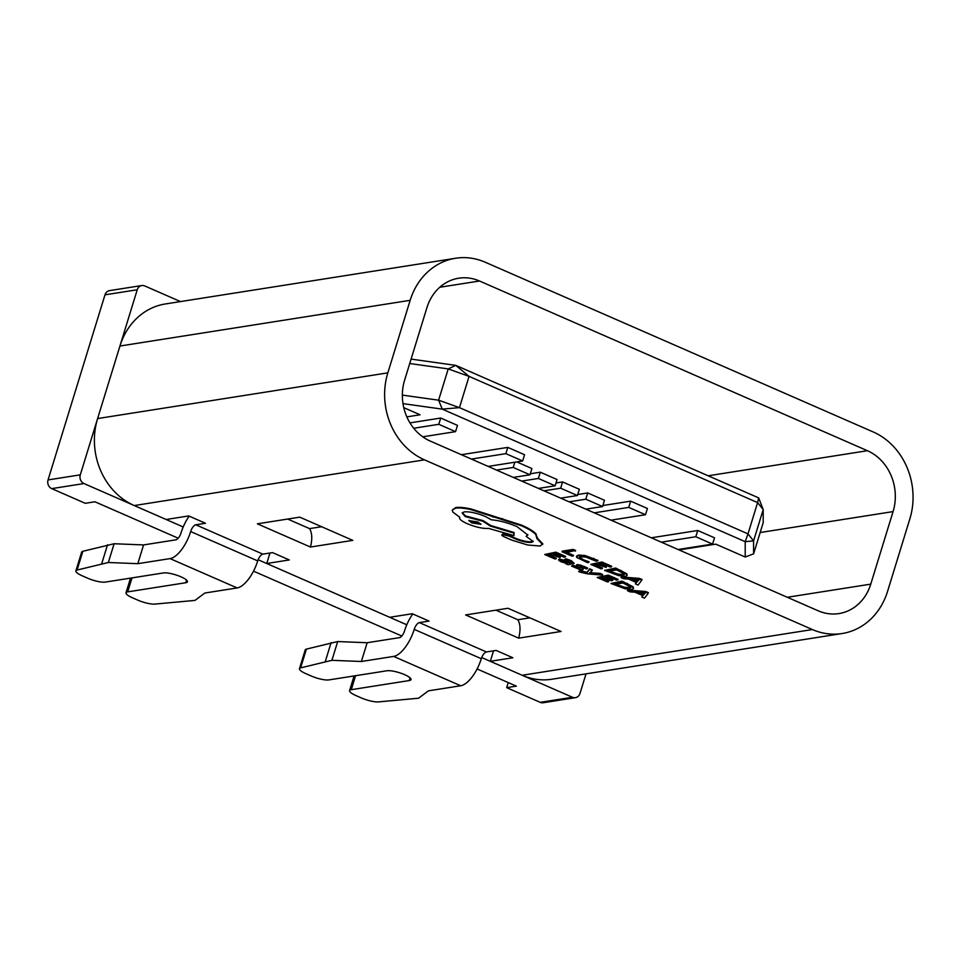<?xml version="1.0" encoding="UTF-8"?>
<svg xmlns="http://www.w3.org/2000/svg" width="961" height="961" viewBox="0 0 961 961"><rect width="100%" height="100%" fill="white"/><g stroke="black" fill="none" stroke-linecap="round" stroke-linejoin="round"><path stroke-width="1.44" d="M678.106 549.512L712.582 544.082L714.503 537.824L697.734 530.496L651.33 537.8M679.043 549.92L715.777 544.142L745.219 557.02L745.207 541.668L442.264 409.134L402.995 403.632M403.776 407.644L420.101 414.78L406.851 416.87M422.756 436.811L455.562 431.645L457.484 425.387L440.727 418.047L409.975 422.888M488.152 466.409L522.64 460.98L524.562 454.733L507.792 447.394L461.388 454.697M513.306 477.413L529.991 474.794L531.926 468.536L516.766 461.905M538.46 488.416L555.146 485.798L557.068 479.539L540.298 472.199L530.304 473.773M560.719 498.158L577.405 495.528L579.339 489.281L562.569 481.941L556.011 482.975M585.874 509.162L602.559 506.531L604.481 500.285L587.712 492.945L577.717 494.519M611.028 520.165L645.504 514.736L647.426 508.489L630.668 501.149L602.871 505.522M540.226 702.347L572.468 697.266A6.739 5.886 81.1 0 0 575.447 697.662L543.193 702.743A6.739 5.886 -98.9 0 1 540.226 702.347L506.687 687.668L516.369 686.142L477.1 668.964M401.782 636.014L253.524 571.158M178.205 538.208L94.923 501.774L85.253 503.3L51.714 488.62A6.739 5.886 -98.9 0 1 48.05 479.923L104.989 294.835A6.739 5.886 -98.9 0 1 109.53 290.618L141.784 285.549A6.739 5.886 81.1 0 0 137.243 289.754L104.989 294.835M508.249 682.598L506.687 687.668M586.018 673.865L579.988 693.458A6.739 5.886 81.1 0 1 575.447 697.662M141.784 285.549A6.739 5.886 81.1 0 1 144.751 285.946L180.5 301.586M48.05 479.923L80.292 474.842L137.243 289.754M80.292 474.842A6.739 5.886 81.1 0 0 83.967 483.551L51.714 488.62M572.468 697.266L481.701 657.552M406.791 624.782L258.125 559.746M183.215 526.964L83.967 483.551M403.872 408.065L404.509 407.969M402.359 395.103L438.6 400.184L448.222 368.916L409.734 363.522M758.673 497.894L757.604 502.603L469.076 376.376L459.466 407.644L747.994 533.872L757.604 502.603L763.202 509.594L753.58 540.863L753.604 553.848L763.214 522.58L763.202 509.594L758.673 497.894L455.73 365.36L411.092 359.114M745.219 557.02L753.604 553.848M753.58 540.863L747.994 533.872L745.207 541.668L753.58 540.863M469.076 376.376L455.73 365.36L448.222 368.916L469.076 376.376M459.466 407.644L438.6 400.184L442.264 409.134L459.466 407.644M455.562 431.645L438.793 424.306L413.735 428.258M438.793 424.306L440.727 418.047M712.582 544.082L695.812 536.743L697.734 530.496M695.812 536.743L661.336 542.172M529.991 474.794L513.222 467.454L496.537 470.085M513.222 467.454L514.844 462.217M522.64 460.98L505.87 453.652L507.792 447.394M505.87 453.652L471.395 459.082M555.146 485.798L538.376 478.458L521.691 481.089M538.376 478.458L540.298 472.199M577.405 495.528L560.647 488.2L562.569 481.941M560.647 488.2L543.95 490.819M602.559 506.531L585.79 499.203L587.712 492.945M585.79 499.203L569.104 501.834M645.504 514.736L628.734 507.396L630.668 501.149M628.734 507.396L594.258 512.838M873.189 431.945L485.281 262.245A67.33 58.897 81.1 0 0 455.574 258.257A67.33 58.897 81.1 0 0 410.155 300.325L387.836 372.856A67.33 58.897 81.1 0 0 424.498 459.851L812.393 629.551A67.33 58.897 81.1 0 0 842.112 633.527A67.33 58.897 81.1 0 0 887.532 591.471L909.839 518.928A67.33 58.897 81.1 0 0 873.189 431.945M352.795 540.37L299.736 517.15L257.368 523.817L310.439 547.037L352.795 540.37M561.056 631.473L507.997 608.265L465.629 614.932L518.7 638.152L561.056 631.473M602.439 575.11L599.976 574.041L589.477 573.321L592.108 570.594L589.453 569.429L586.967 572.984L579.783 571.242L578.57 571.435L579.988 572.119L587.315 573.837L602.439 575.11L602.631 574.486L600.169 573.405L589.67 572.696M592.108 570.594L592.3 569.969L589.646 568.804L587.159 572.348L579.976 570.618L578.57 571.435M574.185 563.422L571.339 560.695L565.957 558.761L564.431 559.602L569.813 561.392L570.642 562.894L559.266 559.626L558.773 560.395L561.284 561.861L566.882 563.482L565.681 563.675L568.047 564.72L574.185 563.422L571.146 561.32L564.431 559.602M571.23 562.185L559.458 559.002L558.966 559.77M556.155 558.773L548.407 555.374L552.082 554.797L560.119 557.572L553.344 554.605L556.839 554.053L564.155 557.248L565.597 556.431L555.842 552.155L544.719 554.509L554.905 558.966L556.155 558.773L556.347 558.137L549.608 555.194M560.119 557.572L560.311 556.948L554.533 554.413M597.682 561.008L585.069 556.191L578.09 555.662L576.564 557.344L587.459 562.617L588.817 562.401L579.471 558.077L580.732 556.767L586.006 557.116L596.204 561.248L597.874 560.383L585.261 555.554L578.282 555.026L576.756 556.719M588.817 562.401L589.009 561.777L583.387 559.758L579.519 557.176M455.574 258.257L165.34 303.964A67.33 58.897 81.1 0 0 119.933 346.032L97.614 418.564A67.33 58.897 81.1 0 0 134.264 505.558L166.121 519.493L188.704 515.937L205.474 523.277L195.792 524.79L262.87 554.137L272.54 552.611L289.309 559.951L266.738 563.506L389.698 617.298L412.269 613.743L429.038 621.082L419.368 622.608L486.446 651.954L496.116 650.429L512.886 657.756L490.314 661.312L522.171 675.259A67.33 58.897 81.1 0 0 551.878 679.235L842.112 633.527M573.297 555.951L565.753 552.647L575.627 550.497L573.188 549.428L562.257 551.146L562.065 551.77L572.047 556.143L573.297 555.951L573.489 555.326L566.942 552.467M602.235 568.612L594.499 565.224L598.174 564.648L606.199 567.41L599.424 564.443L602.919 563.891L610.235 567.098L611.689 566.269L601.922 562.005L590.799 564.347L600.997 568.804L602.235 568.612L602.427 567.987L595.688 565.032M606.199 567.41L606.391 566.786L600.613 564.263M627.113 575.483L626.812 573.753L615.689 568.023L604.577 570.378L618.668 575.627L625.599 576.24L627.113 575.483L626.62 574.378L615.496 568.648L604.577 570.378M636.218 582.438L635.389 583.856L638.092 585.045L641.804 580.156L639.197 579.015L621.046 577.585L623.749 578.762L628.566 579.087L636.446 582.546L635.389 583.856M641.804 580.156L641.996 579.531L639.389 578.39L621.238 576.96L621.046 577.585M580.156 568.119L573.152 565.224L571.543 566.077L579.315 569.38L582.534 569.789L583.027 569.236L579.531 565.993M576.42 565.717L577.177 564.6L580.36 565.008L587.591 568.011L587.399 568.636L580.168 565.633L576.984 565.224L576.42 565.717L579.963 568.744L576.107 567.687L572.96 565.861L573.152 565.224M582.726 569.164L583.219 568.612L581.165 567.11M608.625 581.717L600.877 578.33L604.553 577.753L611.328 580.72L612.589 580.516L605.814 577.561L609.31 577.008L616.626 580.204L618.067 579.387L608.313 575.11L597.189 577.465L607.376 581.922L608.625 581.717L608.818 581.093L602.066 578.15M612.589 580.516L612.782 579.891L607.004 577.369M633.503 588.588L633.203 586.859L622.079 581.141L610.956 583.483L625.058 588.745L631.99 589.345L633.503 588.588L633.011 587.483L621.887 581.765L610.956 583.483M642.609 595.556L641.78 596.973L644.483 598.15L648.194 593.273L645.576 592.132L627.437 590.691L630.14 591.88L634.945 592.204L642.837 595.652L641.78 596.973M648.194 593.273L648.387 592.649L645.768 591.508L627.629 590.066L627.437 590.691M542.641 544.503L536.887 538.568L535.757 534.424C533.091 531.697 528.334 528.802 521.475 525.775L470.77 509.558C464.199 508.129 459.13 507.672 455.586 508.177L452.283 510.003L452.763 511.985L459.814 517.294C458.673 518.772 461.184 520.91 467.322 523.721C475.971 527.241 483.059 528.79 488.572 528.394L513.955 535.613L513.895 533.139L490.41 526.099L482.951 521.258L465.16 516.525L462.205 512.982L464.223 511.865C469.737 511.468 476.812 513.018 485.461 516.538L491.443 519.841C499.155 520.442 507.66 522.688 516.946 526.568L527.829 535.025L526.099 536.346L533.199 541.499L531.613 542.364C527.649 542.713 522.4 541.62 515.853 539.085L509.066 536.058L502.483 534.616C501.318 534.929 501.822 535.625 503.972 536.706L511.925 540.178L527.673 544.995L540.046 546.016L542.833 543.878L537.211 538.016M502.675 533.992L501.87 534.953L502.675 533.992L509.258 535.433L516.045 538.46C522.592 540.995 527.841 542.088 531.805 541.74L533.223 541.163M527.889 534.7L526.099 536.346M513.955 535.613L514.087 532.514L490.603 525.475L483.143 520.634L465.352 515.901L462.349 512.681M537.079 537.944L535.95 533.799C533.283 531.061 528.526 528.178 521.667 525.15L470.962 508.934C464.391 507.504 459.322 507.048 455.778 507.552L452.283 510.003M131.993 577.897L127.693 591.88A13.466 3.183 -162.9 0 0 125.999 592.805A13.466 3.183 -162.9 0 0 132.426 597.778L137.831 600.144A13.466 3.183 -162.9 0 0 154.853 604.097L194.975 600.397L204.873 593.021L237.127 587.94A26.932 11.4 -66.4 0 0 257.716 560.9A6.739 2.847 -66.4 0 1 262.87 554.137M486.446 651.954A6.739 2.847 -66.4 0 0 481.293 658.705A26.932 11.4 -66.4 0 1 460.703 685.758L428.45 690.839L418.552 698.215L378.43 701.902A13.466 3.183 -162.9 0 1 361.408 697.962L356.002 695.596A13.466 3.183 -162.9 0 1 349.576 690.623L354.092 675.943M410.131 677.889L409.314 680.544A13.466 3.183 17.1 0 0 411.008 679.619A13.466 3.183 17.1 0 0 401.926 673.577A13.466 3.183 17.1 0 0 386.959 670.766L328.914 679.907A13.466 3.183 -162.9 0 1 311.292 676.027L305.874 673.661A13.466 3.183 -162.9 0 1 299.46 668.688L305.226 649.924A13.466 3.183 17.1 0 1 306.403 649.107L337.683 641.552L367.15 642.729L361.372 661.492L393.626 656.411A26.932 11.4 -66.4 0 0 414.215 629.371A6.739 2.847 113.6 0 1 419.368 622.608M412.774 613.959A26.932 11.4 -66.4 0 0 404.545 630.897A6.739 2.847 113.6 0 1 399.392 637.648L367.15 642.729M306.403 649.107L300.637 667.871L331.917 660.315L361.372 661.492M300.637 667.871A13.466 3.183 -162.9 0 0 299.46 668.688M409.314 680.544L351.27 689.686A13.466 3.183 -162.9 0 0 349.576 690.623M430.264 441.087L818.171 610.788A47.137 41.227 81.1 0 0 838.965 613.574A47.137 41.227 81.1 0 0 870.762 584.132L893.069 511.6A47.137 41.227 81.1 0 0 867.411 450.709L479.515 281.008A47.137 41.227 81.1 0 0 458.709 278.209A47.137 41.227 81.1 0 0 426.924 307.664L404.605 380.196A47.137 41.227 81.1 0 0 430.264 441.087M189.197 516.153A26.932 11.4 -66.4 0 0 180.968 533.079A6.739 2.847 113.6 0 1 175.827 539.842L143.573 544.923L137.807 563.675L170.049 558.605A26.932 11.4 -66.4 0 0 190.65 531.553A6.739 2.847 113.6 0 1 195.792 524.79M493.534 650.837L490.314 661.312M269.957 553.019L266.738 563.506M331.113 642.585L325.347 661.348M337.683 641.552L331.917 660.315M137.807 563.675L108.341 562.497L77.06 570.053A13.466 3.183 -162.9 0 0 75.883 570.882A13.466 3.183 -162.9 0 0 82.31 575.855L87.715 578.222A13.466 3.183 -162.9 0 0 105.338 582.09L163.382 572.948A13.466 3.183 -162.9 0 1 178.35 575.759A13.466 3.183 -162.9 0 1 187.431 581.801A13.466 3.183 -162.9 0 1 185.749 582.738L127.693 591.88M75.883 570.882L81.649 552.119A13.466 3.183 17.1 0 1 82.826 551.29L77.06 570.053M143.573 544.923L114.119 543.746L82.826 551.29M107.536 544.779L101.77 563.53M114.119 543.746L108.341 562.497M575.435 551.121L572.996 550.052L573.188 549.428M572.996 550.052L562.065 551.77M579.663 557.44L579.471 558.077L579.315 557.452M576.528 555.89L576.564 557.344M611.496 566.894L601.73 562.629L601.922 562.005M601.73 562.629L590.799 564.347M616.686 569.921L608.265 571.242L617.791 574.738L622.992 575.122L623.989 573.729L616.686 569.921M624.326 574.486L623.989 573.729M615.496 568.648L615.689 568.023M609.454 571.062L617.983 574.113L623.184 574.498L624.182 573.104M630.572 579.231L636.927 582.018L639.077 579.795L630.572 579.231M639.197 579.015L639.389 578.39M632.506 579.375L637.119 581.393L638.5 579.783M636.927 582.018L637.119 581.393M565.404 557.056L555.65 552.779L555.842 552.155M555.65 552.779L544.719 554.509M571.423 562.545L570.642 562.894L570.834 562.269M559.458 559.002L558.773 560.395M563.41 560.78L561.56 561.104L563.026 561.957L569.597 563.062L563.41 560.78M565.765 559.398L565.957 558.761M561.753 560.479L569.044 562.557M566.233 562.978L566.425 562.353M572.96 565.861L571.543 566.077M582.534 569.789L583.219 568.612M580.973 567.735L579.339 566.618L581.033 566.473L586.066 568.84L587.399 568.636M599.976 574.041L600.169 573.405M590.402 573.345L590.595 572.72M589.453 569.429L589.646 568.804M586.967 572.984L587.159 572.348M579.783 571.242L579.976 570.618M617.875 580.012L608.121 575.735L608.313 575.11M608.121 575.735L597.189 577.465M623.076 583.027L614.644 584.36L624.169 587.844L629.371 588.228L630.38 586.835L623.076 583.027M630.716 587.591L630.38 586.835M621.887 581.765L622.079 581.141M615.845 584.168L624.362 587.219L629.563 587.603L630.572 586.21M636.951 592.348L643.317 595.123L645.468 592.913L636.951 592.348M645.576 592.132L645.768 591.508M638.897 592.481L643.51 594.499L644.879 592.889M643.317 595.123L643.51 594.499M536.887 538.568L537.427 537.319M471.851 522.928L480.932 524.31L477.917 521.979L468.836 520.586L471.851 522.928L472.043 522.303L480.884 523.961M535.757 534.424L535.95 533.799M492.933 517.126L493.125 516.501M513.895 533.139L514.087 532.514M490.41 526.099L490.603 525.475M465.16 516.525L465.352 515.901M515.853 539.085L516.045 538.46M469.076 520.321L472.043 522.303M518.7 638.152C520.718 630.224 520.418 624.085 517.811 619.737L529.871 617.839M310.439 547.037C312.457 539.121 312.157 532.983 309.55 528.622L321.611 526.724M812.393 629.551L522.171 675.259M424.498 459.851L134.264 505.558M460.703 685.758L393.626 656.411M410.155 300.325L119.933 346.032M387.836 372.856L97.614 418.564M870.762 584.132L787.287 597.274M893.069 511.6L760.163 532.526M867.411 450.709L708.149 475.791M479.515 281.008L439.778 287.255M481.293 658.705L414.215 629.371M355.57 675.703L351.27 689.686M170.049 558.605L237.127 587.94M190.65 531.553L257.716 560.9M186.554 580.084L185.749 582.738M583.195 560.383L583.387 559.758M593.634 558.978L593.826 558.353M585.069 556.191L585.261 555.554M578.09 555.662L578.282 555.026M626.62 574.378L626.812 573.753M620.902 571.014L621.094 570.39M611.016 572.456L611.208 571.831M617.791 574.738L617.983 574.113M622.992 575.122L623.184 574.498M571.146 561.32L571.339 560.695M566.305 561.188L566.497 560.563M563.026 561.957L563.218 561.332M576.107 567.687L576.3 567.062M584.54 567.17L584.732 566.546M580.168 565.633L580.36 565.008M584.504 572.744L584.696 572.119M580.973 571.855L581.165 571.23M633.011 587.483L633.203 586.859M627.293 584.132L627.485 583.507M617.394 585.561L617.587 584.937M624.169 587.844L624.362 587.219M629.371 588.228L629.563 587.603M521.475 525.775L521.667 525.15M502.279 519.18L502.471 518.556M489.99 515.745L490.182 515.12M470.77 509.558L470.962 508.934M455.586 508.177L455.778 507.552M482.951 521.258L483.143 520.634M531.613 542.364L531.805 541.74M509.798 536.43L509.991 535.806M509.066 536.058L509.258 535.433M495.936 610.163L517.811 619.737M287.675 519.048L309.55 528.622M125.999 592.805L130.516 578.126M558.593 559.963L558.785 559.338M583.087 569.501L583.279 568.876M576.396 565.524L576.588 564.9"/></g></svg>
